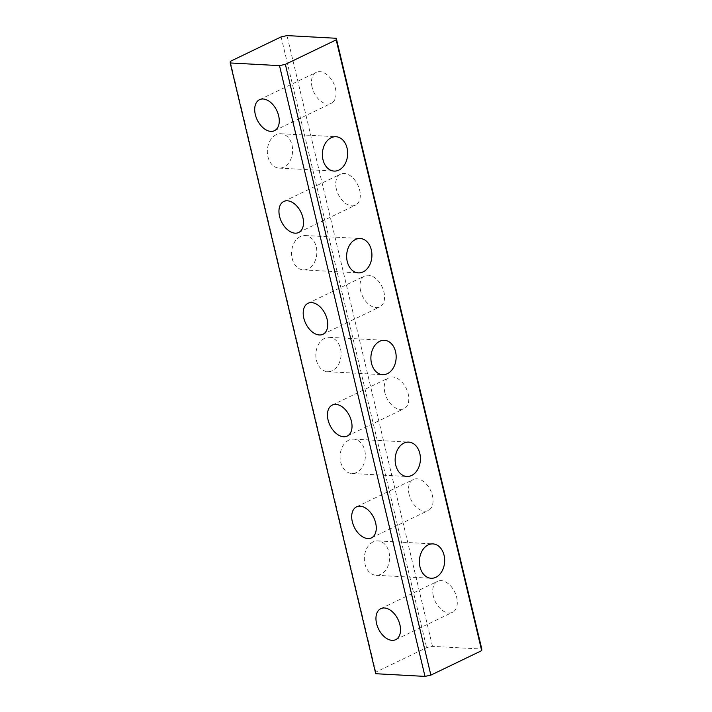 <?xml version="1.0" encoding="UTF-8"?>
<svg xmlns="http://www.w3.org/2000/svg" width="712" height="712" viewBox="0 0 712 712"><rect width="100%" height="100%" fill="white"/><g stroke="black" fill="none" stroke-linecap="round" stroke-linejoin="round"><path stroke-width="0.53" stroke-dasharray="3.56 2.67" d="M312.087 87.202A17.204 10.84 64.3 0 1 316.297 72.339A17.204 10.84 64.3 0 1 335.432 88.475A17.204 10.84 64.3 0 1 331.231 103.338A17.204 10.84 64.3 0 1 312.087 87.202M336.34 188.992A17.204 10.84 64.3 0 1 340.541 174.129A17.204 10.84 64.3 0 1 359.685 190.264A17.204 10.84 64.3 0 1 355.484 205.127A17.204 10.84 64.3 0 1 336.34 188.992M433.341 596.167A17.204 10.84 64.3 0 1 437.551 581.303A17.204 10.84 64.3 0 1 456.686 597.439A17.204 10.84 64.3 0 1 452.485 612.302A17.204 10.84 64.3 0 1 433.341 596.167M409.097 494.377A17.204 10.84 64.3 0 1 413.298 479.514A17.204 10.84 64.3 0 1 432.442 495.65A17.204 10.84 64.3 0 1 428.232 510.513A17.204 10.84 64.3 0 1 409.097 494.377M384.845 392.579A17.204 10.84 64.3 0 1 389.046 377.716A17.204 10.84 64.3 0 1 408.19 393.852A17.204 10.84 64.3 0 1 403.98 408.715A17.204 10.84 64.3 0 1 384.845 392.579M276.114 134.728A17.204 12.62 93.1 0 0 267.418 153.525A17.204 12.62 93.1 0 0 279.033 168.094A17.204 12.62 93.1 0 0 283.821 167.097A17.204 12.62 93.1 0 0 292.525 148.31A17.204 12.62 93.1 0 0 280.902 133.74A17.204 12.62 93.1 0 0 276.114 134.728M300.366 236.526A17.204 12.62 93.1 0 0 291.671 255.314A17.204 12.62 93.1 0 0 303.285 269.892A17.204 12.62 93.1 0 0 308.073 268.896A17.204 12.62 93.1 0 0 316.769 250.108A17.204 12.62 93.1 0 0 305.154 235.53A17.204 12.62 93.1 0 0 300.366 236.526M373.115 541.903A17.204 12.62 93.1 0 0 364.419 560.7A17.204 12.62 93.1 0 0 376.034 575.269A17.204 12.62 93.1 0 0 380.831 574.273A17.204 12.62 93.1 0 0 389.526 555.485A17.204 12.62 93.1 0 0 377.903 540.915A17.204 12.62 93.1 0 0 373.115 541.903M348.862 440.114A17.204 12.62 93.1 0 0 340.167 458.902A17.204 12.62 93.1 0 0 351.79 473.48A17.204 12.62 93.1 0 0 356.578 472.483A17.204 12.62 93.1 0 0 365.274 453.695A17.204 12.62 93.1 0 0 353.659 439.117A17.204 12.62 93.1 0 0 348.862 440.114M360.592 290.79A17.204 10.84 64.3 0 1 364.793 275.927A17.204 10.84 64.3 0 1 383.937 292.062A17.204 10.84 64.3 0 1 379.736 306.925A17.204 10.84 64.3 0 1 360.592 290.79M324.619 338.316A17.204 12.62 93.1 0 0 315.923 357.113A17.204 12.62 93.1 0 0 327.538 371.682A17.204 12.62 93.1 0 0 332.326 370.685A17.204 12.62 93.1 0 0 341.021 351.897A17.204 12.62 93.1 0 0 329.407 337.328A17.204 12.62 93.1 0 0 324.619 338.316M375.722 673.721L375.811 672.128L426.63 647.644L432.504 646.362L481.784 649.041M432.504 646.362L286.998 35.6M375.811 672.128L230.314 61.366M281.124 36.882L426.63 647.644M259.515 99.698L316.297 72.339M283.768 201.487L340.541 174.129M380.769 608.662L437.551 581.303M356.516 506.873L413.298 479.514M332.264 405.075L389.046 377.716M279.033 168.094L334.097 171.085M303.285 269.892L358.341 272.883M376.034 575.269L431.098 578.26M351.79 473.48L406.846 476.47M308.02 303.285L364.793 275.927M327.538 371.682L382.593 374.672M329.407 337.328L384.462 340.318M322.954 334.284L379.736 306.925M353.659 439.117L408.715 442.108M377.903 540.915L432.967 543.906M305.154 235.53L360.21 238.52M280.902 133.74L335.966 136.731M347.207 436.073L403.98 408.715M371.459 537.872L428.232 510.513M395.703 639.661L452.485 612.302M298.702 232.486L355.484 205.127M274.449 130.696L331.231 103.338"/><path stroke-width="1.07" d="M255.314 114.561A17.204 10.84 64.3 0 1 259.515 99.698A17.204 10.84 64.3 0 1 278.659 115.834A17.204 10.84 64.3 0 1 274.449 130.696A17.204 10.84 64.3 0 1 255.314 114.561M279.558 216.35A17.204 10.84 64.3 0 1 283.768 201.487A17.204 10.84 64.3 0 1 302.903 217.623A17.204 10.84 64.3 0 1 298.702 232.486A17.204 10.84 64.3 0 1 279.558 216.35M376.568 623.525A17.204 10.84 64.3 0 1 380.769 608.662A17.204 10.84 64.3 0 1 399.913 624.798A17.204 10.84 64.3 0 1 395.703 639.661A17.204 10.84 64.3 0 1 376.568 623.525M352.315 521.736A17.204 10.84 64.3 0 1 356.516 506.873A17.204 10.84 64.3 0 1 375.66 523.009A17.204 10.84 64.3 0 1 371.459 537.872A17.204 10.84 64.3 0 1 352.315 521.736M328.063 419.938A17.204 10.84 64.3 0 1 332.264 405.075A17.204 10.84 64.3 0 1 351.408 421.21A17.204 10.84 64.3 0 1 347.207 436.073A17.204 10.84 64.3 0 1 328.063 419.938M331.169 137.727A17.204 12.62 93.1 0 0 322.474 156.515A17.204 12.62 93.1 0 0 334.097 171.085A17.204 12.62 93.1 0 0 338.885 170.097A17.204 12.62 93.1 0 0 347.581 151.3A17.204 12.62 93.1 0 0 335.966 136.731A17.204 12.62 93.1 0 0 331.169 137.727M355.422 239.517A17.204 12.62 93.1 0 0 346.726 258.305A17.204 12.62 93.1 0 0 358.341 272.883A17.204 12.62 93.1 0 0 363.138 271.886A17.204 12.62 93.1 0 0 371.833 253.098A17.204 12.62 93.1 0 0 360.21 238.52A17.204 12.62 93.1 0 0 355.422 239.517M428.179 544.903A17.204 12.62 93.1 0 0 419.475 563.69A17.204 12.62 93.1 0 0 431.098 578.26A17.204 12.62 93.1 0 0 435.886 577.272A17.204 12.62 93.1 0 0 444.582 558.475A17.204 12.62 93.1 0 0 432.967 543.906A17.204 12.62 93.1 0 0 428.179 544.903M403.927 443.104A17.204 12.62 93.1 0 0 395.231 461.892A17.204 12.62 93.1 0 0 406.846 476.47A17.204 12.62 93.1 0 0 411.634 475.474A17.204 12.62 93.1 0 0 420.329 456.686A17.204 12.62 93.1 0 0 408.715 442.108A17.204 12.62 93.1 0 0 403.927 443.104M303.81 318.148A17.204 10.84 64.3 0 1 308.02 303.285A17.204 10.84 64.3 0 1 327.155 319.421A17.204 10.84 64.3 0 1 322.954 334.284A17.204 10.84 64.3 0 1 303.81 318.148M379.674 341.315A17.204 12.62 93.1 0 0 370.979 360.103A17.204 12.62 93.1 0 0 382.593 374.672A17.204 12.62 93.1 0 0 387.381 373.684A17.204 12.62 93.1 0 0 396.077 354.887A17.204 12.62 93.1 0 0 384.462 340.318A17.204 12.62 93.1 0 0 379.674 341.315M230.216 62.959L230.314 61.366L281.124 36.882L286.998 35.6L336.278 38.279L481.784 649.041L481.686 650.635L430.876 675.118L425.002 676.4L375.722 673.721L230.216 62.959L279.496 65.638L285.37 64.356L430.876 675.118M481.686 650.635L336.189 39.872L285.37 64.356M425.002 676.4L279.496 65.638M336.189 39.872L336.278 38.279"/></g></svg>
